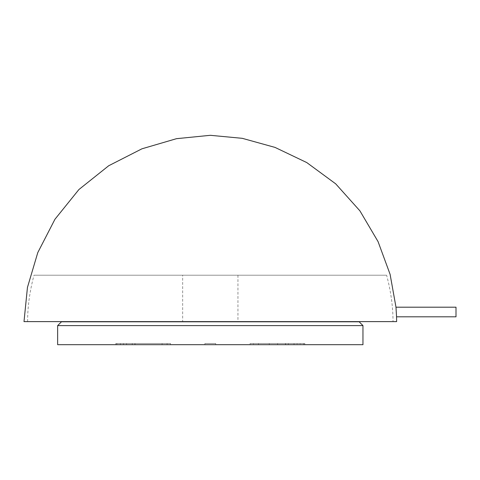 <?xml version="1.0" encoding="UTF-8"?>
<svg xmlns="http://www.w3.org/2000/svg" width="480" height="480" viewBox="0 0 480 480"><rect width="100%" height="100%" fill="white"/><g stroke="black" fill="none" stroke-linecap="round" stroke-linejoin="round"><path stroke-width="0.36" stroke-dasharray="2.4 1.8" d="M396.552 316.812L395.988 307.194M456 316.812L456 307.194M24 321.618L396.624 321.618M27.606 321.618L393.018 321.618L27.606 321.618C27.606 306.558 29.742 291.084 34.014 275.214L386.61 275.214C390.876 291.084 393.012 306.558 393.018 321.618M386.61 275.214L34.014 275.214M182.658 275.214L237.948 275.214L182.658 275.214L182.658 321.618M182.658 321.792L237.948 321.792L182.658 321.792M237.948 275.214L237.948 321.618M359.142 321.792L61.464 321.792M57.648 325.608L362.958 325.608M57.648 344.694L362.958 344.694M162.102 344.694L115.8 344.694L170.526 344.694L162.102 344.694L162.102 343.488L170.526 343.488L170.526 344.694L170.526 343.488L115.8 343.488L170.526 343.488L115.8 343.488L162.102 343.488L162.102 344.694M253.506 344.694L304.812 344.694L250.086 344.694L304.812 344.694L253.506 344.694L253.506 343.488L304.812 343.488L304.812 344.694L304.812 343.488L250.086 343.488L304.812 343.488L250.086 343.488L253.506 343.488L253.506 344.694M285.684 344.694L300.186 344.694L285.48 344.694L285.684 343.488L288.342 343.488L285.48 343.488L285.684 344.694M134.928 344.694L120.42 344.694L135.126 344.694L134.928 343.488L135.126 344.694L135.126 343.488L132.27 343.488L134.928 343.488L134.928 344.694M277.584 344.694L269.274 344.694L277.584 344.694L277.584 343.488L269.274 343.488L269.274 344.694M215.706 344.694L204.9 344.694L215.706 344.694L204.9 344.694L215.706 344.694L215.706 343.488L204.9 343.488L204.9 344.694L204.9 343.488L215.706 343.488L204.9 343.488L215.706 343.488L215.706 344.694M123.486 343.488L135.126 343.488L120.42 343.488L123.486 343.488L123.486 344.694L123.486 343.488M288.342 343.488L288.342 344.694M300.186 343.488L297.126 343.488L300.186 343.488L300.186 344.694M297.126 343.488L285.48 343.488L297.126 343.488L297.126 344.694L297.126 343.488M269.274 343.488L277.584 343.488M167.106 343.488L167.106 344.694L167.106 343.488M303.738 343.488L303.738 344.694L303.738 343.488M294.036 343.488L294.036 344.694L294.036 343.488M126.576 344.694L126.576 343.488L126.576 344.694M116.868 343.488L116.868 344.694L116.868 343.488M258.51 343.488L258.51 344.694L258.51 343.488M132.27 343.488L132.27 344.694M120.42 343.488L120.42 344.694M285.48 343.488L285.48 344.694L285.48 343.488M115.8 343.488L115.8 344.694L115.8 343.488M250.086 343.488L250.086 344.694L250.086 343.488"/><path stroke-width="0.72" d="M396.552 316.812L396.624 321.618L24 321.618L27.45 287.43L37.782 252.6L54.954 219.252L78.924 189.522L108.708 165.744L141.936 148.812L176.508 138.678L210.312 135.306L242.268 138.324L275.01 147.402L306.756 162.564L335.712 183.852L359.916 210.852L378.066 241.626L390.102 274.344L395.988 307.194L396.552 316.812L456 316.812L456 307.194L395.988 307.194M57.648 325.608L61.464 321.792L359.142 321.792L362.958 325.608L57.648 325.608L57.648 344.694L362.958 344.694L362.958 325.608"/></g></svg>
